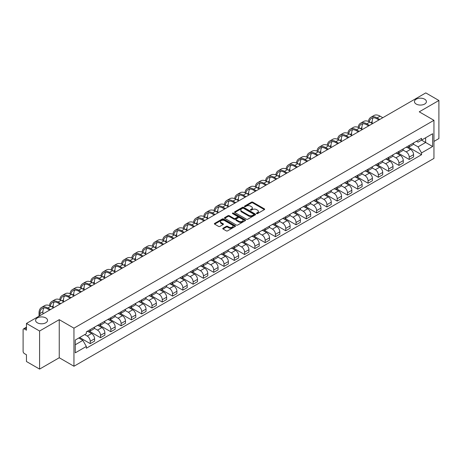 <?xml version="1.0" encoding="UTF-8"?>
<svg xmlns="http://www.w3.org/2000/svg" width="462" height="462" viewBox="0 0 462 462"><rect width="100%" height="100%" fill="white"/><g stroke="black" fill="none" stroke-linecap="round" stroke-linejoin="round"><path stroke-width="0.69" d="M256.612 213.588A0.641 0.37 0 0 0 257.519 213.588L264.397 209.615A0.918 0.531 0 0 0 264.662 209.246A0.918 0.531 0 0 0 264.397 208.87L252.743 202.142A0.918 0.531 0 0 0 251.449 202.142L244.565 206.116A0.641 0.37 0 0 0 245.472 206.635L246.367 206.121A2.928 1.692 0 0 1 250.508 206.121L251.478 206.681A2.928 1.692 0 0 1 252.339 207.877A2.928 1.692 0 0 1 251.478 209.078L250.589 209.592A0.641 0.37 0 0 0 251.495 210.112L252.385 209.598A2.928 1.692 0 0 1 256.531 209.598L257.501 210.158A2.928 1.692 0 0 1 258.356 211.353A2.928 1.692 0 0 1 257.501 212.549L256.612 213.063A0.641 0.37 0 0 0 256.612 213.588L256.612 213.063M45.79 317.92A5.971 3.448 0 0 0 39.282 317.169A5.971 3.448 0 0 0 35.597 320.357A5.971 3.448 0 0 0 37.347 322.794A5.971 3.448 0 0 0 43.855 323.539A5.971 3.448 0 0 0 47.54 320.357A5.971 3.448 0 0 0 45.79 317.92M424.653 99.186A5.971 3.448 0 0 0 418.145 98.435A5.971 3.448 0 0 0 414.46 101.623A5.971 3.448 0 0 0 416.21 104.06A5.971 3.448 0 0 0 422.718 104.805A5.971 3.448 0 0 0 426.403 101.623A5.971 3.448 0 0 0 424.653 99.186M223.025 228.234A0.918 0.531 0 0 0 222.759 228.603A0.918 0.531 0 0 0 223.025 228.979L226.293 230.867A0.918 0.531 0 0 0 227.587 230.867L235.227 226.455A0.918 0.531 0 0 0 235.499 226.085A0.918 0.531 0 0 0 235.227 225.71L223.573 218.982A0.918 0.531 0 0 0 222.28 218.982L214.639 223.394A0.918 0.531 0 0 0 214.374 223.764A0.918 0.531 0 0 0 214.639 224.139L218.59 226.42A0.918 0.531 0 0 0 219.883 226.42L223.158 224.532A0.918 0.531 0 0 0 223.423 224.157A0.918 0.531 0 0 0 223.158 223.781L221.194 222.655A2.449 1.415 0 0 1 220.478 221.656A2.449 1.415 0 0 1 221.991 220.345A2.449 1.415 0 0 1 224.659 220.651L232.334 225.081A2.449 1.415 0 0 1 233.05 226.085A2.449 1.415 0 0 1 231.537 227.391A2.449 1.415 0 0 1 228.869 227.085L227.587 226.345A0.918 0.531 0 0 0 226.293 226.345L223.025 228.234L223.025 228.979L226.293 227.108L226.293 226.345M73.955 328.164L59.246 319.669L39.588 331.017L26.461 323.44L425.773 92.902L438.9 100.479L419.242 111.827L433.951 120.316L73.955 328.164L73.955 366.245L433.951 158.402L433.951 120.316M246.431 219.242A0.918 0.531 0 0 0 247.724 219.242L255.365 214.83A0.918 0.531 0 0 0 255.63 214.46A0.918 0.531 0 0 0 255.365 214.085L243.711 207.357A0.918 0.531 0 0 0 242.417 207.357L234.777 211.769A0.918 0.531 0 0 0 234.505 212.139A0.918 0.531 0 0 0 234.777 212.514L246.431 219.242M232.796 213.727A0.641 0.37 0 0 1 233.449 213.819L233.449 213.057L245.299 219.895A0.918 0.531 0 0 1 245.565 220.27A0.918 0.531 0 0 1 245.299 220.645L237.659 225.058A0.918 0.531 0 0 1 236.365 225.058L224.711 218.324L224.711 217.579A0.918 0.531 0 0 0 224.44 217.954A0.918 0.531 0 0 0 224.711 218.324M224.711 217.579L227.98 215.69A0.918 0.531 0 0 1 229.273 215.69L233.997 218.422A0.918 0.531 0 0 0 235.297 218.422L237.462 217.169A0.918 0.531 0 0 0 237.734 216.793A0.918 0.531 0 0 0 237.462 216.418L232.542 213.577A0.641 0.37 0 0 1 233.449 213.057M39.588 331.017L39.588 369.098L26.461 361.521L26.461 354.781L24.417 353.603A1.865 1.08 -120 0 1 23.1 351.316L23.1 329.764A1.865 1.08 -120 0 1 23.487 328.909L26.461 327.188M433.951 141.418L438.9 138.56L438.9 100.479M39.588 369.098L59.246 357.75L73.955 366.245M26.461 323.44L26.461 330.18L24.417 329.002A1.865 1.08 -120 0 0 23.487 328.909M409.216 145.449A4.291 2.477 60 0 1 408.333 147.378L412.682 144.866A4.291 2.477 -120 0 0 413.571 142.937M403.043 150.075L406.185 151.888A4.291 2.477 60 0 1 409.216 157.144L413.571 154.631A4.291 2.477 -120 0 0 410.539 149.376L407.42 147.574M413.571 154.631L413.571 156.953L409.216 159.465L398.308 153.165M408.333 147.378A4.291 2.477 60 0 1 406.219 147.182M409.216 157.144L409.216 159.465M398.931 151.392A4.291 2.477 60 0 1 398.042 153.32L402.396 150.803A4.291 2.477 -120 0 0 403.28 148.88M388.016 159.107L398.931 165.408L403.28 162.895L403.28 160.568A4.291 2.477 -120 0 0 400.248 155.313L397.135 153.517M398.042 153.32A4.291 2.477 60 0 1 395.928 153.124M392.752 156.012L395.894 157.831A4.291 2.477 60 0 1 398.931 163.086L398.931 165.408M388.64 157.334A4.291 2.477 60 0 1 387.751 159.257L392.105 156.745A4.291 2.477 -120 0 0 392.995 154.822M377.725 165.044L388.64 171.344L392.995 168.832L392.995 166.511A4.291 2.477 -120 0 0 389.957 161.255L386.844 159.459M387.751 159.257A4.291 2.477 60 0 1 385.637 159.067M382.461 161.954L385.608 163.767A4.291 2.477 60 0 1 388.64 169.023L388.64 171.344M378.349 163.271A4.291 2.477 60 0 1 377.46 165.2L381.814 162.688A4.291 2.477 -120 0 0 382.703 160.759M367.44 170.986L378.349 177.287L382.703 174.775L382.703 172.453A4.291 2.477 -120 0 0 379.672 167.198L376.553 165.396M377.46 165.2A4.291 2.477 60 0 1 375.352 165.003M372.17 167.897L375.317 169.71A4.291 2.477 60 0 1 378.349 174.965L378.349 177.287M368.058 169.213A4.291 2.477 60 0 1 367.174 171.142L371.523 168.624A4.291 2.477 -120 0 0 372.412 166.701M357.149 176.929L368.064 183.229L372.412 180.717L372.412 178.39A4.291 2.477 -120 0 0 369.381 173.135L366.262 171.338M367.174 171.142A4.291 2.477 60 0 1 365.061 170.946M361.885 173.833L365.026 175.652A4.291 2.477 60 0 1 368.064 180.908L368.064 183.229M357.773 175.156A4.291 2.477 60 0 1 356.883 177.079L361.238 174.567A4.291 2.477 -120 0 0 362.127 172.644M346.858 182.865L357.773 189.166L362.127 186.654L362.127 184.332A4.291 2.477 -120 0 0 359.089 179.077L355.977 177.281M356.883 177.079A4.291 2.477 60 0 1 354.77 176.888M351.594 179.776L354.735 181.589A4.291 2.477 60 0 1 357.773 186.844L357.773 189.166M347.482 181.098A4.291 2.477 60 0 1 346.592 183.021L350.947 180.509A4.291 2.477 -120 0 0 351.836 178.58M336.567 188.808L347.482 195.108L351.836 192.596L351.836 190.275A4.291 2.477 -120 0 0 348.798 185.019L345.686 183.218M346.592 183.021A4.291 2.477 60 0 1 344.479 182.831M341.303 185.718L344.45 187.532A4.291 2.477 60 0 1 347.482 192.787L347.482 195.108M337.191 187.035A4.291 2.477 60 0 1 336.301 188.964L340.656 186.452A4.291 2.477 -120 0 0 341.545 184.523M326.282 194.75L337.191 201.051L341.545 198.539L341.545 196.211A4.291 2.477 -120 0 0 338.513 190.956L335.395 189.16M336.301 188.964A4.291 2.477 60 0 1 334.193 188.767M331.017 191.655L334.159 193.474A4.291 2.477 60 0 1 337.191 198.729L337.191 201.051M326.905 192.977A4.291 2.477 60 0 1 326.016 194.9L330.37 192.388A4.291 2.477 -120 0 0 331.254 190.465M315.991 200.693L326.905 206.988L331.254 204.475L331.254 202.154A4.291 2.477 -120 0 0 328.222 196.899L325.104 195.103M326.016 194.9A4.291 2.477 60 0 1 323.902 194.71M320.726 197.597L323.868 199.411A4.291 2.477 60 0 1 326.905 204.666L326.905 206.988M316.614 198.92A4.291 2.477 60 0 1 315.725 200.843L320.079 198.331A4.291 2.477 -120 0 0 320.969 196.402M305.7 206.63L316.614 212.93L320.969 210.418L320.969 208.096A4.291 2.477 -120 0 0 317.931 202.841L314.818 201.039M315.725 200.843A4.291 2.477 60 0 1 313.611 200.652M310.435 203.54L313.577 205.353A4.291 2.477 60 0 1 316.614 210.608L316.614 212.93M306.323 204.857A4.291 2.477 60 0 1 305.434 206.785L309.788 204.273A4.291 2.477 -120 0 0 310.678 202.344M295.414 212.572L306.323 218.873L310.678 216.36L310.678 214.033A4.291 2.477 -120 0 0 307.646 208.778L304.527 206.982M305.434 206.785A4.291 2.477 60 0 1 303.32 206.589M300.144 209.477L303.291 211.296A4.291 2.477 60 0 1 306.323 216.551L306.323 218.873M296.032 210.799A4.291 2.477 60 0 1 295.149 212.722L299.497 210.21A4.291 2.477 -120 0 0 300.387 208.287M285.123 218.514L296.032 224.809L300.387 222.297L300.387 219.976A4.291 2.477 -120 0 0 297.355 214.72L294.236 212.924M295.149 212.722A4.291 2.477 60 0 1 293.035 212.532M289.859 215.419L293 217.232A4.291 2.477 60 0 1 296.032 222.488L296.032 224.809M285.747 216.742A4.291 2.477 60 0 1 284.858 218.665L289.212 216.152A4.291 2.477 -120 0 0 290.096 214.224M274.832 224.451L285.747 230.752L290.101 228.24L290.101 225.918A4.291 2.477 -120 0 0 287.064 220.663L283.951 218.861M284.858 218.665A4.291 2.477 60 0 1 282.744 218.474M279.568 221.362L282.709 223.175A4.291 2.477 60 0 1 285.747 228.43L285.747 230.752M275.456 222.678A4.291 2.477 60 0 1 274.567 224.607L278.921 222.095A4.291 2.477 -120 0 0 279.81 220.166M264.541 230.394L275.456 236.694L279.81 234.182L279.81 231.855A4.291 2.477 -120 0 0 276.773 226.599L273.66 224.803M274.567 224.607A4.291 2.477 60 0 1 272.453 224.411M269.277 227.298L272.424 229.117A4.291 2.477 60 0 1 275.456 234.373L275.456 236.694M265.165 228.621A4.291 2.477 60 0 1 264.276 230.544L268.63 228.032A4.291 2.477 -120 0 0 269.519 226.109M254.256 236.336L265.165 242.631L269.519 240.119L269.519 237.797A4.291 2.477 -120 0 0 266.487 232.542L263.369 230.746M264.276 230.544A4.291 2.477 60 0 1 262.168 230.353M258.986 233.241L262.133 235.054A4.291 2.477 60 0 1 265.165 240.309L265.165 242.631M254.874 234.563A4.291 2.477 60 0 1 253.99 236.486L258.339 233.974A4.291 2.477 -120 0 0 259.228 232.045M243.965 242.273L254.88 248.573L259.228 246.061L259.228 243.74A4.291 2.477 -120 0 0 256.196 238.484L253.078 236.683M253.99 236.486A4.291 2.477 60 0 1 251.877 236.296M248.7 239.183L251.842 240.997A4.291 2.477 60 0 1 254.88 246.252L254.88 248.573M244.589 240.5A4.291 2.477 60 0 1 243.699 242.429L248.054 239.917A4.291 2.477 -120 0 0 248.943 237.988M233.674 248.215L244.589 254.516L248.943 252.004L248.943 249.676A4.291 2.477 -120 0 0 245.905 244.421L242.793 242.625M243.699 242.429A4.291 2.477 60 0 1 241.586 242.232M238.409 245.12L241.551 246.939A4.291 2.477 60 0 1 244.589 252.194L244.589 254.516M234.298 246.442A4.291 2.477 60 0 1 233.408 248.365L237.763 245.853A4.291 2.477 -120 0 0 238.652 243.93M223.383 254.158L234.298 260.458L238.652 257.94L238.652 255.619A4.291 2.477 -120 0 0 235.614 250.364L232.502 248.568M233.408 248.365A4.291 2.477 60 0 1 231.295 248.175M228.118 251.062L231.266 252.876A4.291 2.477 60 0 1 234.298 258.131L234.298 260.458M224.006 252.385A4.291 2.477 60 0 1 223.117 254.308L227.471 251.796A4.291 2.477 -120 0 0 228.361 249.867M213.097 260.094L224.006 266.395L228.361 263.883L228.361 261.561A4.291 2.477 -120 0 0 225.329 256.306L222.21 254.504M223.117 254.308A4.291 2.477 60 0 1 221.009 254.117M217.833 257.005L220.975 258.818A4.291 2.477 60 0 1 224.006 264.073L224.006 266.395M213.721 258.322A4.291 2.477 60 0 1 212.832 260.25L217.186 257.738A4.291 2.477 -120 0 0 218.07 255.809M202.806 266.037L213.721 272.337L218.07 269.825L218.07 267.498A4.291 2.477 -120 0 0 215.038 262.243L211.919 260.447M212.832 260.25A4.291 2.477 60 0 1 210.718 260.054M207.542 262.942L210.684 264.761A4.291 2.477 60 0 1 213.721 270.016L213.721 272.337M203.43 264.264A4.291 2.477 60 0 1 202.541 266.187L206.895 263.675A4.291 2.477 -120 0 0 207.785 261.752M192.515 271.979L203.43 278.28L207.785 275.762L207.785 273.44A4.291 2.477 -120 0 0 204.747 268.185L201.634 266.389M202.541 266.187A4.291 2.477 60 0 1 200.427 265.997M197.251 268.884L200.398 270.697A4.291 2.477 60 0 1 203.43 275.953L203.43 278.28M193.139 270.206A4.291 2.477 60 0 1 192.25 272.13L196.604 269.617A4.291 2.477 -120 0 0 197.493 267.689M182.23 277.916L193.139 284.217L197.493 281.704L197.493 279.383A4.291 2.477 -120 0 0 194.462 274.128L191.343 272.326M192.25 272.13A4.291 2.477 60 0 1 190.142 271.939M186.96 274.826L190.107 276.64A4.291 2.477 60 0 1 193.139 281.895L193.139 284.217M182.848 276.143A4.291 2.477 60 0 1 181.964 278.072L186.313 275.56A4.291 2.477 -120 0 0 187.202 273.631M171.939 283.859L182.848 290.159L187.202 287.647L187.202 285.32A4.291 2.477 -120 0 0 184.171 280.064L181.052 278.268M181.964 278.072A4.291 2.477 60 0 1 179.851 277.876M176.675 280.763L179.816 282.582A4.291 2.477 60 0 1 182.848 287.838L182.848 290.159M172.563 282.086A4.291 2.477 60 0 1 171.673 284.009L176.028 281.497A4.291 2.477 -120 0 0 176.911 279.574M161.648 289.801L172.563 296.102L176.917 293.584L176.917 291.262A4.291 2.477 -120 0 0 173.879 286.007L170.767 284.211M171.673 284.009A4.291 2.477 60 0 1 169.56 283.818M166.384 286.706L169.525 288.519A4.291 2.477 60 0 1 172.563 293.774L172.563 296.102M162.272 288.028A4.291 2.477 60 0 1 161.382 289.951L165.737 287.439A4.291 2.477 -120 0 0 166.626 285.51M151.357 295.738L162.272 302.038L166.626 299.526L166.626 297.205A4.291 2.477 -120 0 0 163.588 291.949L160.476 290.148M161.382 289.951A4.291 2.477 60 0 1 159.269 289.761M156.092 292.648L159.24 294.461A4.291 2.477 60 0 1 162.272 299.717L162.272 302.038M151.981 293.965A4.291 2.477 60 0 1 151.091 295.894L155.446 293.382A4.291 2.477 -120 0 0 156.335 291.453M141.072 301.68L151.981 307.981L156.335 305.469L156.335 303.141A4.291 2.477 -120 0 0 153.303 297.886L150.185 296.09M151.091 295.894A4.291 2.477 60 0 1 148.983 295.697M145.801 298.585L148.949 300.404A4.291 2.477 60 0 1 151.981 305.659L151.981 307.981M141.695 299.907A4.291 2.477 60 0 1 140.806 301.83L145.155 299.318A4.291 2.477 -120 0 0 146.044 297.395M130.781 307.623L141.695 313.923L146.044 311.405L146.044 309.084A4.291 2.477 -120 0 0 143.012 303.829L139.894 302.033M140.806 301.83A4.291 2.477 60 0 1 138.692 301.64M135.516 304.527L138.658 306.341A4.291 2.477 60 0 1 141.695 311.596L141.695 313.923M131.404 305.85A4.291 2.477 60 0 1 130.515 307.773L134.869 305.261A4.291 2.477 -120 0 0 135.759 303.332M120.49 313.559L131.404 319.86L135.759 317.348L135.759 315.026A4.291 2.477 -120 0 0 132.721 309.771L129.608 307.969M130.515 307.773A4.291 2.477 60 0 1 128.401 307.582M125.225 310.47L128.367 312.283A4.291 2.477 60 0 1 131.404 317.538L131.404 319.86M121.113 311.786A4.291 2.477 60 0 1 120.224 313.715L124.578 311.203A4.291 2.477 -120 0 0 125.468 309.274M110.199 319.502L121.113 325.802L125.468 323.29L125.468 320.963A4.291 2.477 -120 0 0 122.436 315.708L119.317 313.912M120.224 313.715A4.291 2.477 60 0 1 118.11 313.519M114.934 316.406L118.081 318.226A4.291 2.477 60 0 1 121.113 323.481L121.113 325.802M110.822 317.729A4.291 2.477 60 0 1 109.933 319.652L114.287 317.14A4.291 2.477 -120 0 0 115.177 315.217M99.913 325.444L110.822 331.745L115.177 329.227L115.177 326.905A4.291 2.477 -120 0 0 112.145 321.65L109.026 319.854M109.933 319.652A4.291 2.477 60 0 1 107.825 319.461M104.649 322.349L107.79 324.162A4.291 2.477 60 0 1 110.822 329.418L110.822 331.745M100.537 323.671A4.291 2.477 60 0 1 99.648 325.594L104.002 323.082A4.291 2.477 -120 0 0 104.886 321.154M89.622 331.381L100.537 337.682L104.886 335.169L104.886 332.848A4.291 2.477 -120 0 0 101.854 327.593L98.741 325.791M99.648 325.594A4.291 2.477 60 0 1 97.534 325.404M94.358 328.291L97.499 330.105A4.291 2.477 60 0 1 100.537 335.36L100.537 337.682M90.246 329.608A4.291 2.477 60 0 1 89.357 331.537L93.711 329.025A4.291 2.477 -120 0 0 94.6 327.096M79.66 337.514L90.246 343.624L94.6 341.112L94.6 338.785A4.291 2.477 -120 0 0 91.563 333.529L88.45 331.733M89.357 331.537A4.291 2.477 60 0 1 87.243 331.341M84.702 334.598L87.214 336.047A4.291 2.477 60 0 1 90.246 341.303L90.246 343.624M416.505 141.245L418.058 142.14L432.634 133.726L425.641 137.757L425.641 142.481L418.058 146.858L413.328 144.132M75.271 344.767L82.86 340.384L86.354 346.442L75.271 352.841L75.271 340.044L86.354 333.645L86.354 331.855L421.552 138.329L421.552 140.119L432.634 146.518L421.552 152.916L418.058 146.858M432.634 133.726L432.634 146.518M86.354 346.442L86.354 348.233L421.552 154.706L421.552 152.916M59.246 319.669L59.246 357.75M82.86 340.384L78.771 338.028M408.593 147.222L421.552 154.706M256.866 213.681L257.501 213.311A2.928 1.692 0 0 0 258.356 212.116L258.356 211.353M252.339 207.877L252.339 208.639A2.928 1.692 0 0 1 251.478 209.835L250.843 210.204M264.385 209.627L252.743 202.905A0.918 0.531 0 0 0 251.449 202.905L244.825 206.728M255.353 214.842L243.711 208.119A0.918 0.531 0 0 0 242.417 208.119L234.788 212.52L234.777 211.769M253.748 214.72A0.641 0.37 0 0 0 253.748 214.195L243.514 208.293A0.641 0.37 0 0 0 242.608 208.293L241.672 208.83A2.928 1.692 0 0 0 240.812 210.031A2.928 1.692 0 0 0 241.672 211.226L248.666 215.263A2.928 1.692 0 0 0 252.806 215.263L253.748 214.72L253.748 215.483A0.641 0.37 0 0 0 253.933 215.217L253.933 214.46M240.812 210.031L240.812 210.787A2.928 1.692 0 0 0 241.672 211.989L241.672 211.226M253.748 215.483L252.806 216.025A2.928 1.692 0 0 1 248.666 216.025L241.672 211.989M224.723 218.335L227.98 216.453L227.98 215.69M237.734 216.793L237.734 217.556A0.918 0.531 0 0 1 237.462 217.931L235.297 219.184A0.918 0.531 0 0 1 233.997 219.184L229.273 216.453A0.918 0.531 0 0 0 227.98 216.453M233.449 213.819L245.282 220.651M238.906 221.252A2.449 1.415 0 0 0 241.574 221.558A2.449 1.415 0 0 0 243.087 220.253A2.449 1.415 0 0 0 242.365 219.254L239.662 217.689A0.918 0.531 0 0 0 238.369 217.689L236.198 218.942A0.918 0.531 0 0 0 235.932 219.317A0.918 0.531 0 0 0 236.198 219.693L238.906 221.252L238.906 222.014A2.449 1.415 0 0 0 241.574 222.32A2.449 1.415 0 0 0 243.087 221.015L243.087 220.253M235.932 219.317L235.932 220.079A0.918 0.531 0 0 0 236.198 220.455L236.198 219.693M238.906 222.014L236.198 220.455M233.05 226.085L233.05 226.842A2.449 1.415 0 0 1 231.537 228.153A2.449 1.415 0 0 1 228.869 227.847L227.587 227.108A0.918 0.531 0 0 0 226.293 227.108M220.478 221.656L220.478 222.413A2.449 1.415 0 0 0 221.194 223.417L221.194 222.655M223.158 223.781L223.158 224.532L221.194 223.417M235.227 225.71L235.227 226.455L223.573 219.745A0.918 0.531 0 0 0 222.28 219.745L214.651 224.145M369.294 121.812A11.192 6.462 60 0 1 371.465 118.336A11.192 6.462 60 0 1 377.067 118.89L378.909 119.958M382.802 117.712L380.099 116.147A12.405 7.161 -120 0 0 373.897 115.535L370.859 117.284A12.405 7.161 -120 0 0 368.405 121.408M379.77 119.462L377.067 117.902A12.405 7.161 -120 0 0 370.859 117.284M368.289 125.704L368.289 126.086M372.181 123.458L372.181 121.708A11.192 6.462 60 0 1 373.192 117.822M359.003 127.749A11.192 6.462 60 0 1 361.18 124.278A11.192 6.462 60 0 1 366.776 124.832L368.624 125.895M372.511 123.649L369.808 122.089A12.405 7.161 -120 0 0 363.606 121.477L360.574 123.227A12.405 7.161 -120 0 0 358.114 127.35M369.479 125.404L366.776 123.839A12.405 7.161 -120 0 0 360.574 123.227M358.004 131.647L358.004 132.028M361.896 129.4L361.896 127.651A11.192 6.462 60 0 1 362.907 123.764M348.712 133.691A11.192 6.462 60 0 1 350.889 130.215A11.192 6.462 60 0 1 356.485 130.769L358.333 131.837M362.225 129.591L359.517 128.032A12.405 7.161 -120 0 0 353.315 127.414L350.283 129.169A12.405 7.161 -120 0 0 347.828 133.293M359.188 131.341L356.485 129.782A12.405 7.161 -120 0 0 350.283 129.169M347.713 137.589L347.713 137.971M351.605 135.343L351.605 133.587A11.192 6.462 60 0 1 352.616 129.707M338.427 139.634A11.192 6.462 60 0 1 340.598 136.157A11.192 6.462 60 0 1 346.194 136.712L348.042 137.78M351.934 135.533L349.232 133.968A12.405 7.161 -120 0 0 343.029 133.356L339.992 135.106A12.405 7.161 -120 0 0 337.537 139.229M348.902 137.283L346.194 135.724A12.405 7.161 -120 0 0 339.992 135.106M337.422 143.526L337.422 143.907M341.314 141.28L341.314 139.53A11.192 6.462 60 0 1 342.325 135.643M328.136 145.57A11.192 6.462 60 0 1 330.307 142.1A11.192 6.462 60 0 1 335.909 142.654L337.751 143.717M341.643 141.47L338.941 139.911A12.405 7.161 -120 0 0 332.738 139.299L329.701 141.049A12.405 7.161 -120 0 0 327.246 145.172M338.611 143.226L335.909 141.661A12.405 7.161 -120 0 0 329.701 141.049M327.136 149.469L327.136 149.85M331.023 147.222L331.023 145.472A11.192 6.462 60 0 1 332.034 141.586M317.844 151.513A11.192 6.462 60 0 1 320.022 148.036A11.192 6.462 60 0 1 325.618 148.591L327.466 149.659M331.358 147.413L328.649 145.853A12.405 7.161 -120 0 0 322.447 145.235L319.415 146.991A12.405 7.161 -120 0 0 316.955 151.114M328.32 149.162L325.618 147.603A12.405 7.161 -120 0 0 319.415 146.991M316.845 155.411L316.845 155.792M320.738 153.165L320.738 151.409A11.192 6.462 60 0 1 321.748 147.528M307.559 157.455A11.192 6.462 60 0 1 309.731 153.979A11.192 6.462 60 0 1 315.327 154.533L317.175 155.602M321.067 153.355L318.364 151.79A12.405 7.161 -120 0 0 312.156 151.178L309.124 152.928A12.405 7.161 -120 0 0 306.67 157.051M318.029 155.105L315.327 153.546A12.405 7.161 -120 0 0 309.124 152.928M306.554 161.348L306.554 161.729M310.447 159.101L310.447 157.351A11.192 6.462 60 0 1 311.457 153.465M297.268 163.392A11.192 6.462 60 0 1 299.44 159.921A11.192 6.462 60 0 1 305.036 160.476L306.883 161.538M310.776 159.292L308.073 157.733A12.405 7.161 -120 0 0 301.871 157.12L298.833 158.87A12.405 7.161 -120 0 0 296.379 162.994M307.744 161.047L305.036 159.482A12.405 7.161 -120 0 0 298.833 158.87M296.263 167.29L296.263 167.671M300.156 165.044L300.156 163.294A11.192 6.462 60 0 1 301.166 159.407M286.977 169.335A11.192 6.462 60 0 1 289.154 165.858A11.192 6.462 60 0 1 294.75 166.412L296.592 167.481M300.485 165.234L297.782 163.675A12.405 7.161 -120 0 0 291.58 163.057L288.548 164.813A12.405 7.161 -120 0 0 286.088 168.936M297.453 166.984L294.75 165.425A12.405 7.161 -120 0 0 288.548 164.813M285.978 173.233L285.978 173.614M289.87 170.986L289.87 169.231A11.192 6.462 60 0 1 290.881 165.35M276.686 175.277A11.192 6.462 60 0 1 278.863 171.8A11.192 6.462 60 0 1 284.459 172.355L286.307 173.423M290.2 171.177L287.491 169.612A12.405 7.161 -120 0 0 281.289 169L278.257 170.749A12.405 7.161 -120 0 0 275.802 174.873M287.162 172.927L284.459 171.367A12.405 7.161 -120 0 0 278.257 170.749M275.687 179.169L275.687 179.551M279.579 176.923L279.579 175.173A11.192 6.462 60 0 1 280.59 171.287M266.401 181.214A11.192 6.462 60 0 1 268.572 177.743A11.192 6.462 60 0 1 274.168 178.297L276.016 179.36M279.908 177.113L277.206 175.554A12.405 7.161 -120 0 0 271.003 174.942L267.966 176.692A12.405 7.161 -120 0 0 265.511 180.815M276.877 178.869L274.168 177.304A12.405 7.161 -120 0 0 267.966 176.692M265.396 185.112L265.396 185.493M269.288 182.865L269.288 181.116A11.192 6.462 60 0 1 270.299 177.229M256.11 187.156A11.192 6.462 60 0 1 258.281 183.685A11.192 6.462 60 0 1 263.883 184.24L265.725 185.302M269.617 183.056L266.915 181.497A12.405 7.161 -120 0 0 260.712 180.879L257.675 182.634A12.405 7.161 -120 0 0 255.22 186.758M266.586 184.806L263.883 183.247A12.405 7.161 -120 0 0 257.675 182.634M255.105 191.054L255.105 191.435M258.997 188.808L258.997 187.052A11.192 6.462 60 0 1 260.008 183.171M245.819 193.099A11.192 6.462 60 0 1 247.996 189.622A11.192 6.462 60 0 1 253.592 190.177L255.44 191.245M259.326 188.998L256.624 187.433A12.405 7.161 -120 0 0 250.421 186.821L247.389 188.571A12.405 7.161 -120 0 0 244.929 192.694M256.295 190.748L253.592 189.189A12.405 7.161 -120 0 0 247.389 188.571M244.82 196.997L244.82 197.372M248.712 194.745L248.712 192.995A11.192 6.462 60 0 1 249.723 189.108M235.528 199.035A11.192 6.462 60 0 1 237.705 195.565A11.192 6.462 60 0 1 243.301 196.119L245.149 197.182M249.041 194.935L246.333 193.376A12.405 7.161 -120 0 0 240.13 192.764L237.098 194.514A12.405 7.161 -120 0 0 234.644 198.637M246.003 196.691L243.301 195.126A12.405 7.161 -120 0 0 237.098 194.514M234.529 202.933L234.529 203.315M238.421 200.687L238.421 198.937A11.192 6.462 60 0 1 239.432 195.051M225.242 204.978A11.192 6.462 60 0 1 227.414 201.507A11.192 6.462 60 0 1 233.01 202.061L234.858 203.124M238.75 200.878L236.047 199.318A12.405 7.161 -120 0 0 229.845 198.7L226.807 200.456A12.405 7.161 -120 0 0 224.353 204.579M235.718 202.627L233.01 201.068A12.405 7.161 -120 0 0 226.807 200.456M224.237 208.876L224.237 209.257M228.13 206.63L228.13 204.874A11.192 6.462 60 0 1 229.14 200.993M214.951 210.92A11.192 6.462 60 0 1 217.128 207.444A11.192 6.462 60 0 1 222.724 207.998L224.567 209.067M228.459 206.82L225.756 205.255A12.405 7.161 -120 0 0 219.554 204.643L216.522 206.393A12.405 7.161 -120 0 0 214.062 210.516M225.427 208.57L222.724 207.011A12.405 7.161 -120 0 0 216.522 206.393M213.952 214.818L213.952 215.194M217.839 212.566L217.839 210.816A11.192 6.462 60 0 1 218.849 206.93M204.66 216.857A11.192 6.462 60 0 1 206.837 213.386A11.192 6.462 60 0 1 212.433 213.941L214.281 215.003M218.174 212.757L215.465 211.198A12.405 7.161 -120 0 0 209.263 210.585L206.231 212.335A12.405 7.161 -120 0 0 203.771 216.459M215.136 214.512L212.433 212.947A12.405 7.161 -120 0 0 206.231 212.335M203.661 220.755L203.661 221.136M207.553 218.509L207.553 216.759A11.192 6.462 60 0 1 208.564 212.872M194.375 222.8A11.192 6.462 60 0 1 196.546 219.329A11.192 6.462 60 0 1 202.142 219.883L203.99 220.946M207.883 218.699L205.18 217.14A12.405 7.161 -120 0 0 198.972 216.522L195.94 218.278A12.405 7.161 -120 0 0 193.486 222.401M204.845 220.449L202.142 218.89A12.405 7.161 -120 0 0 195.94 218.278M193.37 226.698L193.37 227.079M197.262 224.451L197.262 222.701A11.192 6.462 60 0 1 198.273 218.815M184.084 228.742A11.192 6.462 60 0 1 186.255 225.265A11.192 6.462 60 0 1 191.851 225.82L193.699 226.888M197.592 224.642L194.889 223.077A12.405 7.161 -120 0 0 188.687 222.465L185.649 224.214A12.405 7.161 -120 0 0 183.195 228.338M194.56 226.392L191.851 224.832A12.405 7.161 -120 0 0 185.649 224.214M183.079 232.64L183.079 233.015M186.971 230.388L186.971 228.638A11.192 6.462 60 0 1 187.982 224.751M173.793 234.679A11.192 6.462 60 0 1 175.97 231.208A11.192 6.462 60 0 1 181.566 231.762L183.408 232.825M187.301 230.578L184.598 229.019A12.405 7.161 -120 0 0 178.396 228.407L175.364 230.157A12.405 7.161 -120 0 0 172.903 234.28M184.269 232.334L181.566 230.769A12.405 7.161 -120 0 0 175.364 230.157M172.794 238.577L172.794 238.958M176.686 236.33L176.686 234.581A11.192 6.462 60 0 1 177.697 230.694M163.502 240.621A11.192 6.462 60 0 1 165.679 237.15A11.192 6.462 60 0 1 171.275 237.705L173.123 238.767M177.015 236.521L174.307 234.962A12.405 7.161 -120 0 0 168.104 234.344L165.073 236.099A12.405 7.161 -120 0 0 162.618 240.223M173.978 238.271L171.275 236.711A12.405 7.161 -120 0 0 165.073 236.099M162.503 244.519L162.503 244.9M166.395 242.273L166.395 240.523A11.192 6.462 60 0 1 167.406 236.636M153.217 246.564A11.192 6.462 60 0 1 155.388 243.087A11.192 6.462 60 0 1 160.984 243.641L162.832 244.71M166.724 242.463L164.022 240.898A12.405 7.161 -120 0 0 157.819 240.286L154.782 242.036A12.405 7.161 -120 0 0 152.327 246.159M163.692 244.213L160.984 242.654A12.405 7.161 -120 0 0 154.782 242.036M152.212 250.462L152.212 250.837M156.104 248.21L156.104 246.46A11.192 6.462 60 0 1 157.115 242.573M142.925 252.5A11.192 6.462 60 0 1 145.097 249.03A11.192 6.462 60 0 1 150.699 249.584L152.541 250.647M156.433 248.4L153.731 246.841A12.405 7.161 -120 0 0 147.528 246.229L144.49 247.978A12.405 7.161 -120 0 0 142.036 252.102M153.401 250.156L150.699 248.591A12.405 7.161 -120 0 0 144.49 247.978M141.926 256.398L141.926 256.78M145.813 254.152L145.813 252.402A11.192 6.462 60 0 1 146.824 248.516M132.634 258.443A11.192 6.462 60 0 1 134.812 254.972A11.192 6.462 60 0 1 140.408 255.526L142.256 256.589M146.142 254.343L143.439 252.783A12.405 7.161 -120 0 0 137.237 252.165L134.205 253.921A12.405 7.161 -120 0 0 131.745 258.044M143.11 256.092L140.408 254.533A12.405 7.161 -120 0 0 134.205 253.921M131.635 262.341L131.635 262.722M135.528 260.094L135.528 258.345A11.192 6.462 60 0 1 136.538 254.458M122.343 264.385A11.192 6.462 60 0 1 124.521 260.909A11.192 6.462 60 0 1 130.117 261.463L131.965 262.531M135.857 260.285L133.148 258.72A12.405 7.161 -120 0 0 126.946 258.108L123.914 259.858A12.405 7.161 -120 0 0 121.46 263.981M132.819 262.035L130.117 260.476A12.405 7.161 -120 0 0 123.914 259.858M121.344 268.283L121.344 268.659M125.237 266.031L125.237 264.281A11.192 6.462 60 0 1 126.247 260.395M112.058 270.322A11.192 6.462 60 0 1 114.23 266.851A11.192 6.462 60 0 1 119.825 267.406L121.673 268.474M125.566 266.222L122.863 264.662A12.405 7.161 -120 0 0 116.661 264.05L113.623 265.8A12.405 7.161 -120 0 0 111.169 269.923M122.534 267.977L119.825 266.412A12.405 7.161 -120 0 0 113.623 265.8M111.053 274.22L111.053 274.601M114.946 271.974L114.946 270.224A11.192 6.462 60 0 1 115.956 266.337M101.767 276.264A11.192 6.462 60 0 1 103.944 272.794A11.192 6.462 60 0 1 109.54 273.348L111.382 274.411M115.275 272.164L112.572 270.605A12.405 7.161 -120 0 0 106.37 269.987L103.338 271.743A12.405 7.161 -120 0 0 100.878 275.866M112.243 273.914L109.54 272.355A12.405 7.161 -120 0 0 103.338 271.743M100.768 280.163L100.768 280.544M104.655 277.916L104.655 276.166A11.192 6.462 60 0 1 105.665 272.28M91.476 282.207A11.192 6.462 60 0 1 93.653 278.73A11.192 6.462 60 0 1 99.249 279.285L101.097 280.353M104.99 278.107L102.281 276.542A12.405 7.161 -120 0 0 96.079 275.93L93.047 277.679A12.405 7.161 -120 0 0 90.587 281.803M101.952 279.857L99.249 278.297A12.405 7.161 -120 0 0 93.047 277.679M90.477 286.105L90.477 286.48M94.369 283.859L94.369 282.103A11.192 6.462 60 0 1 95.38 278.216M81.191 288.144A11.192 6.462 60 0 1 83.362 284.673A11.192 6.462 60 0 1 88.958 285.227L90.806 286.296M94.698 284.043L91.996 282.484A12.405 7.161 -120 0 0 85.788 281.872L82.756 283.622A12.405 7.161 -120 0 0 80.301 287.745M91.661 285.799L88.958 284.234A12.405 7.161 -120 0 0 82.756 283.622M80.186 292.042L80.186 292.423M84.078 289.795L84.078 288.045A11.192 6.462 60 0 1 85.089 284.159M70.9 294.086A11.192 6.462 60 0 1 73.071 290.615A11.192 6.462 60 0 1 78.667 291.17L80.515 292.232M84.407 289.986L81.705 288.427A12.405 7.161 -120 0 0 75.502 287.809L72.465 289.564A12.405 7.161 -120 0 0 70.01 293.688M81.376 291.736L78.667 290.176A12.405 7.161 -120 0 0 72.465 289.564M69.895 297.984L69.895 298.365M73.787 295.738L73.787 293.988A11.192 6.462 60 0 1 74.798 290.101M60.609 300.029A11.192 6.462 60 0 1 62.786 296.552A11.192 6.462 60 0 1 68.382 297.106L70.23 298.175M74.116 295.928L71.414 294.363A12.405 7.161 -120 0 0 65.211 293.751L62.179 295.501A12.405 7.161 -120 0 0 59.719 299.624M71.084 297.678L68.382 296.119A12.405 7.161 -120 0 0 62.179 295.501M59.61 303.927L59.61 304.302M63.502 301.68L63.502 299.925A11.192 6.462 60 0 1 64.513 296.038M50.318 305.965A11.192 6.462 60 0 1 52.495 302.494A11.192 6.462 60 0 1 58.091 303.049L59.939 304.117M63.831 301.865L61.123 300.306A12.405 7.161 -120 0 0 54.92 299.694L51.888 301.443A12.405 7.161 -120 0 0 49.434 305.567M60.793 303.621L58.091 302.056A12.405 7.161 -120 0 0 51.888 301.443M49.319 309.863L49.319 310.245M53.211 307.617L53.211 305.867A11.192 6.462 60 0 1 54.221 301.981M39.888 315.69L39.888 313.559A11.192 6.462 60 0 1 42.204 308.437A11.192 6.462 60 0 1 47.8 308.991L49.648 310.054M53.54 307.808L50.837 306.248A12.405 7.161 -120 0 0 44.635 305.63L41.597 307.386A12.405 7.161 -120 0 0 39.027 313.063L39.027 316.187M50.508 309.557L47.8 307.998A12.405 7.161 -120 0 0 41.597 307.386M42.92 313.941L42.92 311.81A11.192 6.462 60 0 1 43.93 307.923M100.537 335.36L104.886 332.848M110.822 329.418L115.177 326.905M121.113 323.481L125.468 320.963M131.404 317.538L135.759 315.026M141.695 311.596L146.044 309.084M151.981 305.659L156.335 303.141M162.272 299.717L166.626 297.205M172.563 293.774L176.917 291.262M182.848 287.838L187.202 285.32M193.139 281.895L197.493 279.383M203.43 275.953L207.785 273.44M213.721 270.016L218.07 267.498M224.006 264.073L228.361 261.561M234.298 258.131L238.652 255.619M244.589 252.194L248.943 249.676M254.88 246.252L259.228 243.74M265.165 240.309L269.519 237.797M275.456 234.373L279.81 231.855M285.747 228.43L290.101 225.918M296.032 222.488L300.387 219.976M306.323 216.551L310.678 214.033M316.614 210.608L320.969 208.096M326.905 204.666L331.254 202.154M337.191 198.729L341.545 196.211M347.482 192.787L351.836 190.275M357.773 186.844L362.127 184.332M368.064 180.908L372.412 178.39M378.349 174.965L382.703 172.453M388.64 169.023L392.995 166.511M398.931 163.086L403.28 160.568M90.246 341.303L94.6 338.785M87.214 336.047L91.563 333.529M97.499 330.105L101.854 327.593M107.79 324.162L112.145 321.65M118.081 318.226L122.436 315.708M128.367 312.283L132.721 309.771M138.658 306.341L143.012 303.829M148.949 300.404L153.303 297.886M159.24 294.461L163.588 291.949M169.525 288.519L173.879 286.007M179.816 282.582L184.171 280.064M190.107 276.64L194.462 274.128M200.398 270.697L204.747 268.185M210.684 264.761L215.038 262.243M220.975 258.818L225.329 256.306M231.266 252.876L235.614 250.364M241.551 246.939L245.905 244.421M251.842 240.997L256.196 238.484M262.133 235.054L266.487 232.542M272.424 229.117L276.773 226.599M282.709 223.175L287.064 220.663M293 217.232L297.355 214.72M303.291 211.296L307.646 208.778M313.577 205.353L317.931 202.841M323.868 199.411L328.222 196.899M334.159 193.474L338.513 190.956M344.45 187.532L348.798 185.019M354.735 181.589L359.089 179.077M365.026 175.652L369.381 173.135M375.317 169.71L379.672 167.198M385.608 163.767L389.957 161.255M395.894 157.831L400.248 155.313M406.185 151.888L410.539 149.376M26.461 327.818L24.417 329.002M257.501 213.311L257.501 212.549M250.589 210.112L250.589 209.592M251.478 209.835L251.478 209.078M244.565 206.635L244.565 206.116M251.449 202.905L251.449 202.142M252.743 202.905L252.743 202.142M264.397 209.615L264.397 208.87M242.417 208.119L242.417 207.357M243.711 208.119L243.711 207.357M255.365 214.83L255.365 214.085M248.666 216.025L248.666 215.263M252.806 216.025L252.806 215.263M229.273 216.453L229.273 215.69M233.997 219.184L233.997 218.422M235.297 219.184L235.297 218.422M237.462 217.931L237.462 217.169M245.299 220.645L245.299 219.895M227.587 227.108L227.587 226.345M228.869 227.847L228.869 227.085M214.639 224.139L214.639 223.394M222.28 219.745L222.28 218.982M223.573 219.745L223.573 218.982M377.067 117.902L380.099 116.147M370.668 122.586L372.181 121.708M366.776 123.839L369.808 122.089M360.377 128.523L361.896 127.651M356.485 129.782L359.517 128.032M350.086 134.465L351.605 133.587M346.194 135.724L349.232 133.968M339.795 140.408L341.314 139.53M335.909 141.661L338.941 139.911M329.51 146.344L331.023 145.472M325.618 147.603L328.649 145.853M319.219 152.287L320.738 151.409M315.327 153.546L318.364 151.79M308.928 158.229L310.447 157.351M305.036 159.482L308.073 157.733M298.643 164.166L300.156 163.294M294.75 165.425L297.782 163.675M288.352 170.108L289.87 169.231M284.459 171.367L287.491 169.612M278.06 176.051L279.579 175.173M274.168 177.304L277.206 175.554M267.769 181.988L269.288 181.116M263.883 183.247L266.915 181.497M257.484 187.93L258.997 187.052M253.592 189.189L256.624 187.433M247.193 193.873L248.712 192.995M243.301 195.126L246.333 193.376M236.902 199.809L238.421 198.937M233.01 201.068L236.047 199.318M226.617 205.752L228.13 204.874M222.724 207.011L225.756 205.255M216.326 211.694L217.839 210.816M212.433 212.947L215.465 211.198M206.035 217.631L207.553 216.759M202.142 218.89L205.18 217.14M195.744 223.573L197.262 222.701M191.851 224.832L194.889 223.077M185.458 229.516L186.971 228.638M181.566 230.769L184.598 229.019M175.167 235.453L176.686 234.581M171.275 236.711L174.307 234.962M164.876 241.395L166.395 240.523M160.984 242.654L164.022 240.898M154.585 247.337L156.104 246.46M150.699 248.591L153.731 246.841M144.3 253.28L145.813 252.402M140.408 254.533L143.439 252.783M134.009 259.217L135.528 258.345M130.117 260.476L133.148 258.72M123.718 265.159L125.237 264.281M119.825 266.412L122.863 264.662M113.433 271.102L114.946 270.224M109.54 272.355L112.572 270.605M103.141 277.038L104.655 276.166M99.249 278.297L102.281 276.542M92.85 282.981L94.369 282.103M88.958 284.234L91.996 282.484M82.559 288.923L84.078 288.045M78.667 290.176L81.705 288.427M72.274 294.86L73.787 293.988M68.382 296.119L71.414 294.363M61.983 300.802L63.502 299.925M58.091 302.056L61.123 300.306M51.692 306.745L53.211 305.867M47.8 307.998L50.837 306.248M39.888 313.559L42.92 311.81"/></g></svg>
